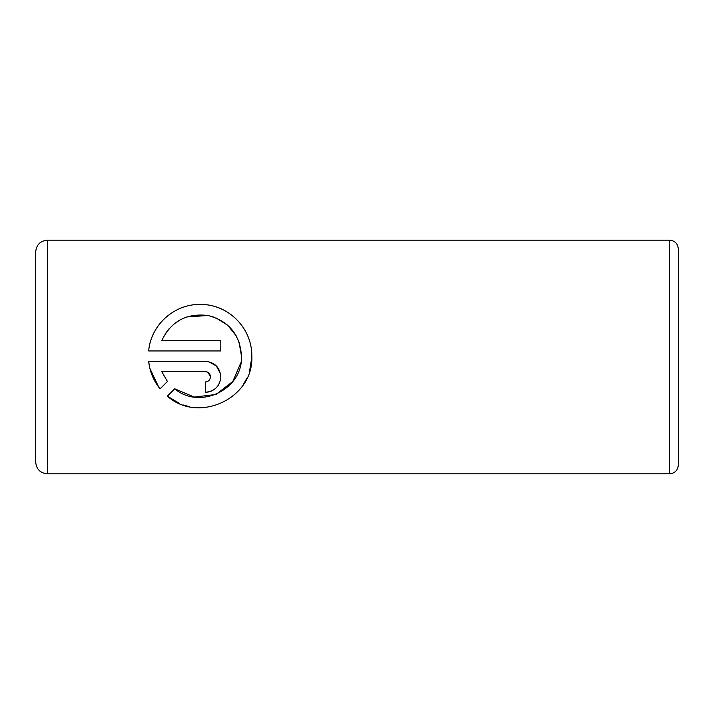 <?xml version="1.0" encoding="UTF-8"?>
<svg xmlns="http://www.w3.org/2000/svg" width="714" height="714" viewBox="0 0 714 714"><rect width="100%" height="100%" fill="white"/><g stroke="black" fill="none" stroke-linecap="round" stroke-linejoin="round"><path stroke-width="1.07" d="M179.625 403.606L167.388 396.163C198.224 423.884 253.309 398.689 251.837 357L249.534 371.378M246.928 378.117L243.42 384.4M189.808 406.801L182.971 404.909M241.484 357L241.493 356.116L241.484 357C242.421 389.799 199.599 410.014 174.743 388.8L194.208 397.064L215.36 394.583M216.422 394.146L232.8 381.49L241.029 362.346M251.837 356.116C252.14 328.904 229.703 305.476 202.749 304.459C175.555 302.798 151.002 324.004 148.655 350.94C151.002 324.049 175.555 302.798 202.669 304.459C229.756 305.476 252.149 328.94 251.837 356.116L251.837 357L251.837 356.116M210.362 377.804L210.46 376.805C210.175 379.928 208.452 381.651 205.293 381.972L205.293 392.316C214.789 391.334 219.957 386.167 220.804 376.805C219.93 367.424 214.762 362.248 205.293 361.284L148.655 361.284C149.788 371.682 153.599 380.865 160.07 388.844L167.433 381.49L161.757 371.628L205.293 371.628C208.443 371.958 210.175 373.681 210.46 376.805L208.176 372.512M208.363 361.596L216.306 365.871L220.51 373.806M678.3 248.927L678.3 465.073C677.782 470.392 674.864 473.32 669.536 473.837L669.536 240.163C674.864 240.68 677.782 243.608 678.3 248.927M35.7 357L35.7 251.846C36.396 244.75 40.287 240.859 47.383 240.163L47.383 473.837C40.287 473.141 36.396 469.25 35.7 462.154L35.7 357M148.655 350.94L220.804 350.94L220.804 340.596L161.757 340.596C171.039 321.3 186.461 312.937 208.024 315.499C228.819 321.005 239.975 334.545 241.493 356.116L239.012 341.997M174.743 388.8L167.388 396.163M158.713 387.122L149.878 368.397M149.708 367.692L148.655 361.284M220.804 376.805L220.51 379.821M219.635 382.713L218.225 385.373M213.968 389.666L211.29 391.111M208.345 392.013L205.293 392.316M161.757 371.628L167.433 381.49M207.283 372.03L205.837 371.664M236.156 335.776L227.587 325.173L216.03 317.917M214.771 317.418L208.051 315.508M208.006 315.499L186.872 316.918M180.24 319.827L174.394 323.71M169.138 328.69L165.086 334.098M669.536 240.163L47.383 240.163M669.536 473.837L47.383 473.837"/></g></svg>
